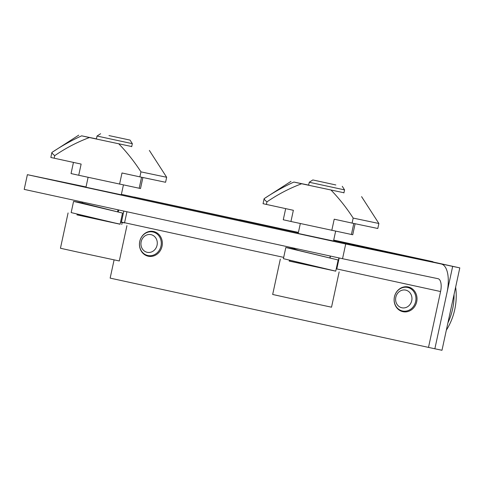 <?xml version="1.0" encoding="UTF-8"?>
<svg xmlns="http://www.w3.org/2000/svg" width="484" height="484" viewBox="0 0 484 484"><rect width="100%" height="100%" fill="white"/><g stroke="black" fill="none" stroke-linecap="round" stroke-linejoin="round"><path stroke-width="0.73" d="M408.236 286.958A12.644 11.404 101.8 0 1 416.706 301.744A12.644 11.404 101.8 0 1 402.894 311.678A12.644 11.404 101.8 0 1 394.424 296.892A12.644 11.404 101.8 0 1 408.236 286.958M153.567 231.497A12.644 11.404 101.8 0 1 162.037 246.283A12.644 11.404 101.8 0 1 148.219 256.211A12.644 11.404 101.8 0 1 139.755 241.425A12.644 11.404 101.8 0 1 153.567 231.497M441.251 263.998A27.092 11.707 102.3 0 0 441.208 263.992L333.609 240.554L441.251 263.998A27.092 11.707 102.3 0 1 446.944 292.868L434.856 348.776L110.152 278.118L114.091 259.902M336.791 268.935L440.579 291.537L428.491 347.445M121.75 224.485L122.174 222.519M440.579 291.537A12.039 5.203 102.3 0 0 438.05 278.705A12.039 5.203 102.3 0 0 438.032 278.699L342.539 258.71L24.2 189.383L27.382 174.67L86.025 186.945M441.208 263.992L345.715 243.996L342.539 258.71M121.29 194.786L85.958 187.235M333.512 241.008L298.186 233.457M121.381 194.35L122.875 194.659A27.092 11.707 -77.7 0 1 122.912 194.671A27.092 11.707 -77.7 0 1 122.954 194.677M345.715 243.996L27.382 174.67M459.8 267.882L452.667 266.388L434.856 348.776L441.989 350.271L459.8 267.882L415.496 258.123A42.15 18.21 -77.7 0 1 415.556 258.135A42.15 18.21 -77.7 0 1 416.797 258.517M340.016 241.685A42.15 18.21 102.3 0 0 339.956 241.673A42.15 18.21 102.3 0 0 339.895 241.661L333.651 240.354M298.362 232.629L286.837 230.106A42.15 18.21 -77.7 0 1 286.897 230.118A42.15 18.21 -77.7 0 1 287.774 230.36M134.316 197.151L298.332 232.774M211.357 213.668A42.15 18.21 -77.7 0 0 211.29 213.65A42.15 18.21 -77.7 0 0 211.23 213.638L134.334 197.061M333.627 240.463L452.667 266.388M398.979 306.445A9.033 8.143 -78.2 0 0 410.408 303.916A9.033 8.143 -78.2 0 0 408.581 291.447A9.033 8.143 -78.2 0 0 397.152 293.969A9.033 8.143 -78.2 0 0 398.979 306.445M411.461 289.214A12.039 10.86 101.8 0 1 414.982 303.728A12.039 10.86 101.8 0 1 402.585 311A12.039 10.86 101.8 0 1 398.653 309.209A12.039 10.86 101.8 0 1 395.125 294.695A12.039 10.86 101.8 0 1 407.522 287.423A12.039 10.86 101.8 0 1 411.461 289.214M156.628 246.683A9.033 8.143 -78.2 0 0 152.339 235.073A9.033 8.143 -78.2 0 0 141.594 240.276A9.033 8.143 -78.2 0 0 145.884 251.886A9.033 8.143 -78.2 0 0 156.628 246.683M140.36 239.477A12.039 10.86 101.8 0 1 152.853 231.963A12.039 10.86 101.8 0 1 160.41 248.02A12.039 10.86 101.8 0 1 147.916 255.534A12.039 10.86 101.8 0 1 140.36 239.477M335.848 184.967L312.833 179.945L335.848 184.967M342.261 186.31L344.566 189.891L309.252 182.256L308.604 185.275M335.745 271.161L338.159 259.981L285.832 247.493L283.412 258.674L335.745 271.161L289.136 261.064L290.073 260.465M335.757 271.101L289.214 261.015M339.157 271.881L331.522 307.195L288.355 297.944L272.673 294.466L280.309 259.158M108.954 135.574L130.033 140.088L108.954 135.574M130.033 140.088L132.338 143.669L97.03 136.034L96.377 139.053M120.099 224.231L122.519 213.051L73.574 201.404L71.16 212.591L120.099 224.231L76.908 214.848L77.7 214.339M120.123 224.128L76.992 214.793M126.935 225.665L119.3 260.973L77.144 251.946L60.446 248.25L68.081 212.936M336.229 268.923L336.785 268.983L338.903 257.918M285.832 247.493L294.817 249.036M331.268 258.311L298.779 250.476L294.792 249.151M330.439 256.078L330.021 258.014M120.534 222.204L124.533 222.894L126.941 211.756M122.513 222.579C125.489 223.13 125.132 222.961 121.436 222.077L123.813 211.078M73.574 201.404L82.558 202.953M119.173 212.264L82.534 203.068M120.607 221.89L121.436 222.077M118.665 209.953L118.217 212.04M81.657 135.835L89.419 137.541C77.295 142.072 65.727 148.11 54.728 155.642L54.172 158.207L50.838 157.469L51.897 152.46C61.529 146.035 71.45 140.493 81.657 135.835L96.413 138.884M50.838 157.469L51.897 152.46L78.741 135.157M165.576 182.274L139.876 176.872L140.953 171.868L166.659 177.271L165.576 182.274M131.721 146.537L89.419 137.541M54.172 158.207L81.137 164.082L78.723 175.262L71.039 173.562L73.453 162.406M142.895 177.519L140.517 188.53L78.723 175.262M119.572 184.162L121.992 172.976L139.876 176.872M118.913 143.96C127.086 152.454 134.431 161.759 140.953 171.868M51.897 152.563C51.976 153.156 52.919 154.178 54.728 155.642M293.879 182.057L301.641 183.757C289.517 188.294 277.955 194.332 266.95 201.864L266.4 204.429L263.06 203.691L264.125 198.676C273.756 192.257 283.672 186.715 293.879 182.057L308.641 185.1M263.06 203.691L264.125 198.676L290.963 181.379M377.798 228.49L352.098 223.094L353.181 218.09L378.881 223.487L377.798 228.49M343.942 192.753L301.641 183.757M266.4 204.429L293.364 210.298L290.945 221.484L283.267 219.778L285.681 208.628M355.123 223.741L352.739 234.752L290.945 221.484M331.8 230.378L334.214 219.198L352.098 223.094M331.135 190.182C339.308 198.676 346.659 207.981 353.181 218.09M264.125 198.779C264.197 199.372 265.141 200.4 266.95 201.864M425.254 260.356L432.95 261.699L333.712 240.088M432.884 262.019L432.95 261.699M239.58 219.815L298.41 232.399M353.411 244.601L333.676 240.245M353.441 244.462L359.66 245.963M425.309 260.102L359.697 245.811M298.398 232.459L239.616 219.657M447.894 322.937A58.703 52.944 -78.2 0 0 454.059 294.441M446.327 330.203A58.703 52.944 -78.2 0 0 455.638 287.139M124.57 222.719L283.697 257.373M122.912 194.671L298.313 232.871L122.875 194.659M339.895 241.661L415.496 258.123M211.23 213.638L286.837 230.106M139.18 188.264L141.564 177.235M351.408 234.486L353.792 223.457M339.956 241.673L415.556 258.135M211.29 213.65L286.897 230.118M407.522 287.423L408.363 287.599M152.853 231.963L153.694 232.138M344.566 189.891L343.906 192.928M335.636 231.183L333.482 241.135M330.263 256.036L329.846 257.972M300.328 223.523L298.156 233.584M294.962 248.352L294.738 249.393M312.833 179.945L309.252 182.256M132.338 143.669L131.684 146.706M123.414 184.961L121.26 194.919M118.035 209.82L117.588 211.889M88.106 177.307L85.934 187.362M82.74 202.131L82.486 203.31M100.612 133.729L97.03 136.034M336.785 268.983L339.163 257.978M149.356 150.427L166.659 177.271M361.584 196.649L378.881 223.487"/></g></svg>
